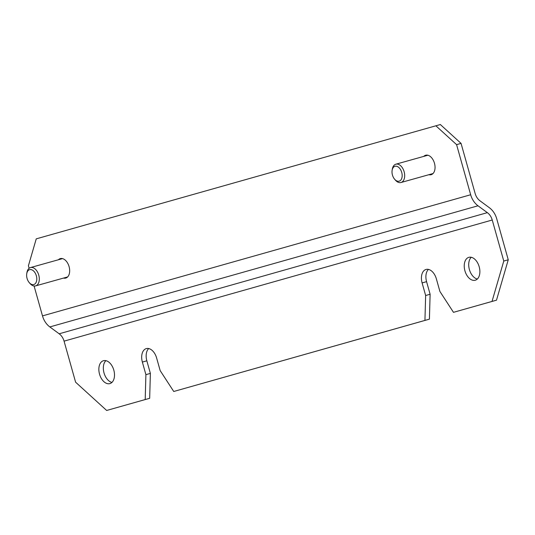 <?xml version="1.0" encoding="UTF-8"?>
<svg xmlns="http://www.w3.org/2000/svg" width="535" height="535" viewBox="0 0 535 535"><rect width="100%" height="100%" fill="white"/><g stroke="black" fill="none" stroke-linecap="round" stroke-linejoin="round"><path stroke-width="0.8" d="M33.799 284.546A7.724 4.822 74.4 0 1 29.258 282.627A7.724 4.822 74.4 0 1 26.75 273.666A7.724 4.822 74.4 0 1 29.619 269.667A7.724 4.822 74.4 0 1 36.347 275.792A7.724 4.822 74.4 0 1 33.799 284.546M29.258 282.627L30.034 283.523A9.51 5.932 -105.6 0 0 35.618 285.891A9.51 5.932 -105.6 0 0 38.761 275.124A9.51 5.932 -105.6 0 0 30.488 267.574A9.51 5.932 -105.6 0 0 30.482 267.58A9.51 5.932 -105.6 0 0 26.951 272.496L26.75 273.666M35.618 285.891A9.51 5.932 -105.6 0 0 35.624 285.891L67.637 276.929M399.177 181.171A7.724 4.822 74.4 0 1 394.636 179.252A7.724 4.822 74.4 0 1 392.128 170.29A7.724 4.822 74.4 0 1 394.997 166.291A7.724 4.822 74.4 0 1 401.725 172.417A7.724 4.822 74.4 0 1 399.177 181.171M394.636 179.252L395.412 180.148A9.51 5.932 -105.6 0 0 400.989 182.515A9.51 5.932 -105.6 0 0 401.003 182.509A9.51 5.932 -105.6 0 0 404.139 171.748A9.51 5.932 -105.6 0 0 395.867 164.198A9.51 5.932 -105.6 0 0 395.853 164.198A9.51 5.932 -105.6 0 0 392.322 169.12L392.128 170.29M503.776 261.047L492.019 301.432L453.479 312.333L496.493 300.182L508.25 259.789L503.776 261.047L492.24 220.005A11.89 9.289 74.2 0 0 487.345 212.649L478.009 205.788A17.829 13.937 -105.8 0 1 470.666 194.747L456.582 144.637L461.056 143.387L440.345 124.535L36.246 238.857L28.408 265.781L29.111 268.289M34.086 285.998L42.492 315.891A17.829 13.937 74.2 0 0 49.835 326.932L478.009 205.788M435.878 125.792L456.582 144.637M63.538 278.073A10.105 6.306 -105.6 0 0 65.745 278.073A10.105 6.306 -105.6 0 0 69.089 266.624A10.105 6.306 -105.6 0 0 60.301 258.612A10.105 6.306 -105.6 0 0 58.409 259.763M428.909 174.698A10.105 6.306 -105.6 0 0 431.123 174.698A10.105 6.306 -105.6 0 0 434.467 163.249A10.105 6.306 -105.6 0 0 425.673 155.237A10.105 6.306 -105.6 0 0 423.787 156.38M461.056 143.387L475.14 193.496A11.89 9.289 74.2 0 0 480.035 200.852L489.371 207.72A17.829 13.937 -105.8 0 1 496.714 218.755L508.25 259.789M106.659 410.465L145.199 399.558L145.901 374.654L142.363 362.068L146.837 360.811L150.375 373.403L149.673 398.308L106.659 410.465L75.602 382.191L64.066 341.149A11.89 9.289 -105.8 0 0 59.171 333.793L49.835 326.932M428.435 269.399A11.89 7.416 74.4 0 0 426.576 281.664L430.113 294.257L425.639 295.507L424.937 320.411L173.741 391.486L160.172 370.615L156.635 358.029A11.89 7.416 -105.6 0 0 146.296 348.599A11.89 7.416 -105.6 0 0 142.363 362.068M425.639 295.507L422.102 282.915A11.89 7.416 -105.6 0 1 426.034 269.453A11.89 7.416 -105.6 0 1 436.373 278.882L439.91 291.468L453.479 312.333M99.543 374.179A11.89 7.416 -105.6 0 0 109.882 383.608A11.89 7.416 -105.6 0 0 113.815 370.14A11.89 7.416 -105.6 0 0 103.476 360.71A11.89 7.416 -105.6 0 0 99.543 374.179M464.922 270.804A11.89 7.416 -105.6 0 0 475.261 280.233A11.89 7.416 -105.6 0 0 479.193 266.764A11.89 7.416 -105.6 0 0 468.854 257.335A11.89 7.416 -105.6 0 0 464.922 270.804M496.493 300.182L492.019 301.432M173.741 391.486L429.411 319.161L430.113 294.257M146.837 360.811A11.89 7.416 74.4 0 1 148.69 348.546M477.334 279.029A11.89 7.416 74.4 0 1 469.396 269.553A11.89 7.416 74.4 0 1 471.248 257.288M111.962 382.405A11.89 7.416 74.4 0 1 104.017 372.928A11.89 7.416 74.4 0 1 105.876 360.664M149.673 398.308L145.199 399.558M145.901 374.654L150.375 373.403M429.411 319.161L424.937 320.411M42.492 315.891L470.666 194.747M59.171 333.793L487.345 212.649M64.066 341.149L492.24 220.005M426.576 281.664L422.102 282.915M62.508 258.612L30.488 267.574M433.016 173.547L400.989 182.515M427.886 155.237L395.867 164.198"/></g></svg>
